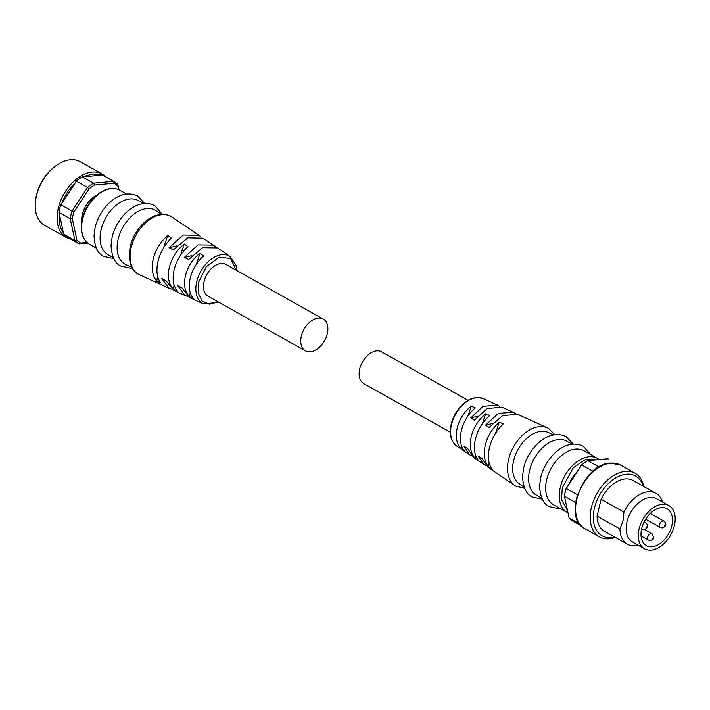 <?xml version="1.0" encoding="UTF-8"?>
<svg xmlns="http://www.w3.org/2000/svg" width="710" height="710" viewBox="0 0 710 710"><rect width="100%" height="100%" fill="white"/><g stroke="black" fill="none" stroke-linecap="round" stroke-linejoin="round"><path stroke-width="1.06" d="M524.646 488.303L515.984 486.208A33.166 21.353 -60.7 0 1 514.998 485.596A33.166 21.353 -60.7 0 1 508.617 459.441A33.166 21.353 -60.7 0 1 547.428 427.837A33.166 21.353 -60.7 0 1 548.457 428.37L554.759 434.671M524.255 487.353L519.116 483.714A29.527 19.01 -60.7 0 1 513.649 460.568A29.527 19.01 -60.7 0 1 547.96 432.346L553.747 434.839M541.828 498.216L536.511 495.225A30.983 19.942 -60.7 0 1 529.633 470.224A30.983 19.942 -60.7 0 1 566.846 441.194L572.162 444.185M567.157 512.434L553.534 504.783A30.983 19.942 -60.7 0 1 546.656 479.782A30.983 19.942 -60.7 0 1 583.868 450.752L597.492 458.403A30.983 19.942 -60.7 0 0 560.279 487.424A30.983 19.942 -60.7 0 0 567.157 512.434L568.009 512.868M468.138 400.404L381.607 351.823A18.22 11.733 119.3 0 0 359.713 368.898A18.22 11.733 119.3 0 0 363.76 383.604L450.291 432.186M547.428 427.837L517.741 414.329L502.591 415.625L489.092 427.438L485.569 425.166L498.313 413.424L513.108 412.217L501.988 407.158L487.255 408.552L474.333 420.169L470.801 417.897L482.995 406.351L497.364 405.055L499.583 406.36M513.108 412.217L515.336 413.513M457.187 428.077C459.521 419.104 464.198 411.791 471.209 406.138L475.247 407.859C468.387 413.797 463.745 421.385 461.349 430.615C459.361 439.792 460.541 446.723 464.881 451.382L461.056 448.755C456.548 443.901 455.261 437.005 457.187 428.077M471.218 436.632C473.632 427.349 478.451 419.734 485.667 413.779L489.714 415.501C482.64 421.74 477.865 429.63 475.389 439.179C473.33 448.676 474.502 455.891 478.913 460.834L475.088 458.19C470.508 453.069 469.212 445.88 471.218 436.632M485.267 445.197C487.619 436.064 492.278 428.387 499.254 422.184L503.31 423.879C496.459 430.366 491.826 438.318 489.412 447.726C487.353 457.098 488.347 464.411 492.403 469.665L488.586 466.994C484.371 461.58 483.27 454.311 485.267 445.197M569.597 483.119A21.14 13.614 -60.7 0 1 576.6 472.443M575.748 502.565A35.722 22.995 -60.7 0 1 576.493 498.731A35.722 22.995 -60.7 0 1 577.585 494.87M566.198 488.303L566.26 488.516A35.722 22.995 119.3 0 0 565.178 492.376A35.722 22.995 119.3 0 0 564.432 496.21L564.565 495.136A34.266 22.054 119.3 0 1 566.198 488.303L581.312 465.254A34.266 22.054 119.3 0 1 582.502 464.278L583.167 463.754A35.722 22.995 119.3 0 0 581.712 464.952L581.312 465.254M575.703 502.538L564.432 496.21L569.092 517.936A35.722 22.995 119.3 0 0 573.103 521.202A35.722 22.995 119.3 0 0 573.307 521.317M615.339 537.399A36.45 23.465 -60.7 0 1 599.497 536.866A36.45 23.465 -60.7 0 1 591.403 507.446A36.45 23.465 -60.7 0 1 635.184 473.295A36.45 23.465 -60.7 0 1 643.89 486.545M614.62 537A34.266 22.054 -60.7 0 1 594.421 508.12A34.266 22.054 -60.7 0 1 618.792 476.286A34.266 22.054 -60.7 0 1 643.18 486.146M644.609 548.812L632.441 541.987A24.788 15.957 -60.7 0 1 626.948 521.983A24.788 15.957 -60.7 0 1 656.715 498.757L668.873 505.591A24.788 15.957 -60.7 0 1 674.376 525.595A24.788 15.957 -60.7 0 1 644.609 548.812A24.788 15.957 -60.7 0 1 639.106 528.808A24.788 15.957 -60.7 0 1 668.873 505.591M638.148 545.191A29.163 18.771 -60.7 0 1 627.383 544.162L604.529 531.328A29.163 18.771 -60.7 0 1 597.083 516.117L601.095 499.272L623.957 512.114A29.163 18.771 -60.7 0 1 655.933 493.308A29.163 18.771 -60.7 0 1 662.421 501.961M623.957 512.114L622.927 521.078L619.945 528.95L597.083 516.117M671.784 525.826A21.14 13.614 -60.7 0 1 646.393 545.635A21.14 13.614 -60.7 0 1 641.698 528.568A21.14 13.614 -60.7 0 1 667.089 508.768A21.14 13.614 -60.7 0 1 671.784 525.826M471.671 455.891L469.505 454.737L464.038 446.27L467.606 448.436L473.659 457.559L483.821 464.455L478.212 456.051L481.762 458.207L487.974 467.269L514.998 485.596M485.986 465.618L483.821 464.455M471.209 406.138L468.094 415.723M461.5 445.809L461.056 448.755M489.154 463.062L488.586 466.994M499.254 422.184L495.624 433.153M475.531 455.11L475.088 458.19M485.667 413.779L482.409 423.63M492.332 423.533L485.569 425.166M477.466 416.291L470.801 417.897M577.558 494.852L566.26 488.516L581.712 464.952L592.992 471.28M608.275 459.024A35.722 22.995 119.3 0 0 608.079 458.909A35.722 22.995 119.3 0 0 607.875 458.802L587.765 460.639A35.722 22.995 119.3 0 0 583.167 463.754M569.092 517.936L579.502 523.785M587.765 460.639L599 466.949M601.095 499.272A29.163 18.771 -60.7 0 1 633.08 480.475L655.933 493.308M627.383 544.162A29.163 18.771 -60.7 0 1 619.945 528.95M236.181 270.173L230.626 258.467L219.257 257.197L206.424 266.534L198.702 281.994L198.143 292.76L202.164 301.111L209.539 304.208L218.343 301.954M236.705 270.466L235.968 265.141L230.262 256.576L217.491 247.914L202.599 247.683L188.691 259.505L184.44 257.402L197.992 244.879L213.346 245.101L203.175 238.196L187.839 237.823L173.302 249.84L169.042 247.746L183.224 235.01L199.022 235.383L172.006 217.056A33.166 21.353 119.3 0 0 171.012 216.443A33.166 21.353 119.3 0 0 131.173 247.515A33.166 21.353 119.3 0 0 138.539 274.291A33.166 21.353 119.3 0 0 139.577 274.814L169.255 288.322L161.711 278.515L165.945 280.716L173.888 290.434L185.008 295.493L177.713 285.668L181.929 287.878L189.632 297.596L203.646 303.978L218.857 302.247M67.805 237.495A35.722 22.995 -60.7 0 1 67.601 237.388A35.722 22.995 -60.7 0 1 63.598 234.114L63.403 232.685C59.951 227.954 58.619 221.715 59.383 213.967L58.93 212.388A35.722 22.995 119.3 0 1 59.675 208.554A35.722 22.995 119.3 0 1 60.767 204.693L61.965 203.131C64.929 195.188 69.367 188.425 75.278 182.834L76.218 181.13A35.722 22.995 119.3 0 1 82.262 176.817L92.93 173.95L102.373 174.98L113.698 181.334L93.578 183.171L94.448 185.044A34.266 22.054 119.3 0 0 89.078 188.878L73.955 211.935A34.266 22.054 119.3 0 0 73.006 215.361A34.266 22.054 119.3 0 0 72.331 218.769L70.246 218.742A35.722 22.995 -60.7 0 1 70.991 214.908A35.722 22.995 -60.7 0 1 72.083 211.048L73.955 211.935M143.651 203.584L138.326 200.602A30.983 19.942 119.3 0 0 101.113 229.623A30.983 19.942 119.3 0 0 107.991 254.633L113.307 257.615M161.454 214.393L156.484 210.879A30.983 19.942 119.3 0 0 118.144 239.181A30.983 19.942 119.3 0 0 126.22 264.786L131.803 267.191M323.236 319.047L225.957 264.431A18.22 11.733 119.3 0 0 204.072 281.506A18.22 11.733 119.3 0 0 208.11 296.212L305.389 350.829A18.22 11.733 -60.7 0 1 301.351 336.123A18.22 11.733 -60.7 0 1 323.236 319.047A18.22 11.733 -60.7 0 1 327.283 333.762A18.22 11.733 -60.7 0 1 305.389 350.829M213.346 245.101L215.325 246.761M199.022 235.383L201.019 237.033M153.227 258.973C155.65 249.565 160.469 241.728 167.693 235.445L171.429 238.116C164.8 244.524 160.318 252.298 157.984 261.44C155.978 270.545 156.892 277.708 160.753 282.926L156.786 281.222C152.366 275.764 151.177 268.344 153.227 258.973M169.326 267.333C171.82 257.792 176.79 250.018 184.254 243.992L187.99 246.645C181.148 252.813 176.524 260.534 174.119 269.818C172.104 279.065 173.204 286.139 177.411 291.056L173.453 289.325C168.66 284.169 167.285 276.838 169.326 267.333M185.452 275.711C187.866 266.481 192.703 259.008 199.945 253.292L203.69 255.928C197.043 261.795 192.561 269.214 190.236 278.187C188.292 287.115 189.401 293.904 193.537 298.546L189.579 296.815C184.857 291.934 183.482 284.896 185.452 275.711M96.48 195.303A21.14 13.614 119.3 0 0 82.342 214.509A21.14 13.614 119.3 0 0 81.686 221.653M72.331 218.769L76.893 240.024L74.914 240.468L70.246 218.742L58.93 212.388M105.923 176.968L102.089 173.985L80.203 161.694A36.45 23.465 119.3 0 0 54.794 166.637A36.45 23.465 119.3 0 0 36.423 195.845A36.45 23.465 119.3 0 0 35.5 200.992A36.45 23.465 119.3 0 0 44.517 225.256L66.403 237.548L70.947 239.261M54.794 166.637L53.782 167.427A34.266 22.054 119.3 0 0 36.521 194.877A34.266 22.054 119.3 0 0 35.651 199.723L35.5 200.992M187.422 296.301L185.008 295.493M171.669 289.139L169.255 288.322M156.786 281.222L157.549 275.924M163.548 247.959L167.693 235.445M173.453 289.325L174.074 285.012M180.544 255.201L184.254 243.992M189.579 296.815L190.2 292.662M196.395 264.209L199.945 253.292M169.042 247.746L176.63 245.917M184.44 257.402L191.913 255.6M76.893 240.024A34.266 22.054 119.3 0 0 80.629 243.033L87.002 242.447M118.588 189.597L117.869 186.251A34.266 22.054 119.3 0 0 114.132 183.251L94.448 185.044M80.629 243.033L79.121 243.849A35.722 22.995 -60.7 0 1 78.916 243.743A35.722 22.995 -60.7 0 1 74.914 240.468L63.598 234.114M89.078 188.878L87.534 187.484L72.083 211.048L60.767 204.693M76.218 181.13L87.534 187.484A35.722 22.995 -60.7 0 1 93.578 183.171L82.262 176.817M114.132 183.251L113.698 181.334A35.722 22.995 -60.7 0 1 113.893 181.449A35.722 22.995 -60.7 0 1 117.904 184.715L117.869 186.251M118.996 189.783L117.904 184.715M79.121 243.849L87.738 243.068M59.383 213.967L63.403 232.685M75.278 182.834L61.965 203.131M101.113 175.184L83.789 176.763M483.35 398.674C472.168 395.621 467.286 400.662 461.899 405.206C456.583 410.575 453.015 416.912 451.178 424.216C449.039 434.263 450.885 441.549 456.734 446.075A27.22 17.528 -60.7 0 1 451.507 424.607A27.22 17.528 -60.7 0 1 483.35 398.674L497.364 405.055M567.583 510.898L561.557 499.6L562.284 487.877L573.289 467.748L585.067 459.725L596.933 459.796M620.593 465.103L610.325 463.071C583.576 463.63 561.992 518.078 584.907 528.666A36.45 23.465 -60.7 0 1 576.813 499.254A36.45 23.465 -60.7 0 1 610.778 463.177A36.45 23.465 -60.7 0 1 620.593 465.103L635.184 473.295M647.689 537.186A3.648 2.343 -60.7 0 1 652.064 533.769L653.732 537.692C653.395 539.911 651.647 540.727 648.496 540.132A3.648 2.343 -60.7 0 1 647.689 537.186M659.572 524.557A3.648 2.343 -60.7 0 1 662.971 520.954A3.648 2.343 -60.7 0 1 663.957 521.149C666.903 524.033 666.379 526.296 662.386 527.929L660.389 527.503A3.648 2.343 -60.7 0 1 659.572 524.557M643.597 523.057A3.648 2.343 -60.7 0 1 644.822 522.613A3.648 2.343 -60.7 0 1 645.798 522.8C648.745 525.693 648.221 527.956 644.236 529.58L642.231 529.154A3.648 2.343 -60.7 0 1 641.68 528.639M652.215 538.207L652.73 538.153L652.215 538.207M664.436 525.214L664.276 525.888L664.436 525.214M646.286 526.873L646.127 527.548L646.286 526.873M230.262 256.576A27.22 17.528 119.3 0 0 196.759 281.577A27.22 17.528 119.3 0 0 203.646 303.978M82.635 219.248A30.983 19.942 119.3 0 0 89.513 244.249C82.138 239.377 79.715 230.892 82.254 218.813C84.339 210.488 88.413 203.264 94.474 197.14C98.814 192.916 103.376 190.182 108.16 188.966C112.517 187.919 116.413 188.336 119.848 190.218A30.983 19.942 119.3 0 0 82.635 219.248M102.089 173.985A36.45 23.465 119.3 0 0 92.282 172.051A36.45 23.465 119.3 0 0 58.318 208.128A36.45 23.465 119.3 0 0 66.403 237.548M573.218 444.078L566.198 436.65C548.457 427.997 528.524 447.726 523.652 468.014L522.542 476.224C523.146 487.513 526.394 494.453 532.296 497.035L542.289 499.166M590.711 454.595L583.221 446.208C565.479 437.555 545.555 457.284 540.683 477.573L539.564 485.782C540.168 497.071 543.416 504.011 549.318 506.594L558.61 508.759L560.376 508.626M644.529 529.545L652.064 533.769M650.262 513.463L663.957 521.149M644.156 521.877L645.798 522.8M456.734 446.075L469.505 454.737M599.258 459.583L597.492 458.403M581.082 525.684L573.103 521.202M584.907 528.666L599.497 536.866M641.059 535.952L648.496 540.132M645.647 519.232L660.389 527.503M641.636 528.826L642.231 529.154M138.539 274.291C132.752 271.584 129.619 264.919 129.158 254.295L130.223 246.432C134.891 227.04 153.91 208.137 171.012 216.443M132.237 267.981L130.09 268.167L120.798 266.002C114.905 263.41 111.647 256.47 111.044 245.19L112.162 236.971C117.035 216.683 136.968 196.963 154.709 205.616L162.35 214.349M113.777 258.573L103.775 256.443C97.873 253.852 94.625 246.911 94.022 235.631L95.14 227.413C100.012 207.125 119.946 187.404 137.678 196.058L144.707 203.486M119.848 190.218L126.62 194.025M89.513 244.249L96.285 248.056M78.916 243.743L67.601 237.388M113.893 181.449L102.577 175.095"/></g></svg>
